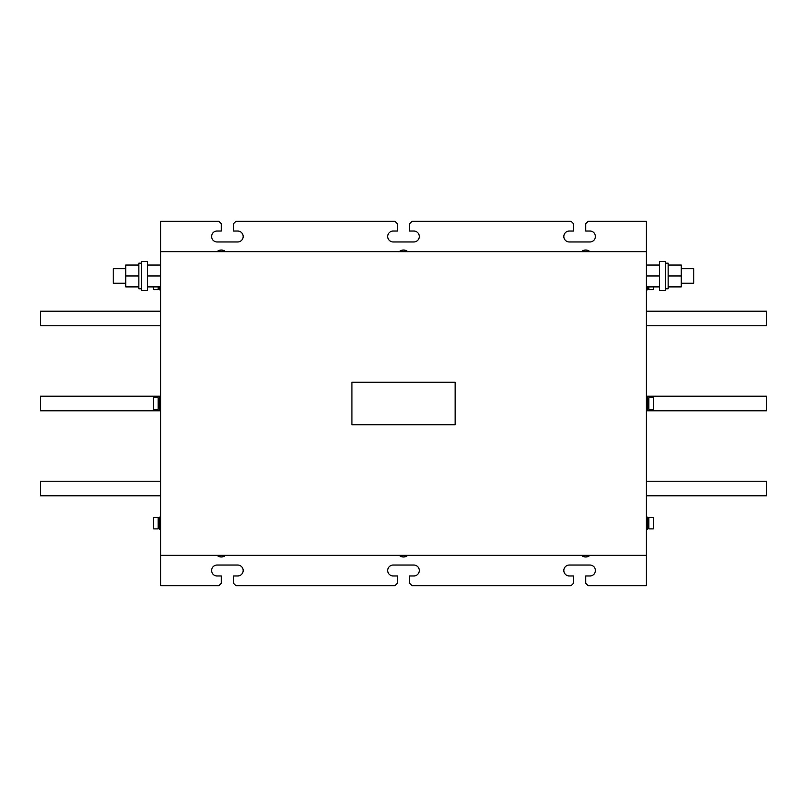 <?xml version="1.0" encoding="UTF-8"?>
<svg xmlns="http://www.w3.org/2000/svg" width="807" height="807" viewBox="0 0 807 807"><rect width="100%" height="100%" fill="white"/><g stroke="black" fill="none" stroke-linecap="round" stroke-linejoin="round"><path stroke-width="1.21" d="M407.031 251.32L407.323 251.32A6.274 6.274 0 0 0 399.677 251.32L407.031 251.32M399.677 555.317L399.677 555.68A6.274 6.274 0 0 0 407.323 555.68L399.677 555.68M581.857 555.317L581.857 555.68A6.274 6.274 0 0 0 589.503 555.68L581.857 555.68M589.221 251.32L589.503 251.32A6.274 6.274 0 0 0 581.857 251.32L589.221 251.32M217.497 555.317L217.497 555.68A6.274 6.274 0 0 0 225.143 555.68L217.497 555.68M224.85 251.32L225.143 251.32A6.274 6.274 0 0 0 217.497 251.32L224.85 251.32M646.407 397.548L647.628 397.548L647.628 409.452L646.407 409.452M653.337 409.27L648.838 409.27L648.838 397.73L653.337 397.73L653.337 409.27M647.628 398.456L648.838 398.456M647.628 408.544L648.838 408.544M646.407 289.814L647.628 289.814L647.628 286.899M653.337 286.899L653.337 289.632L648.838 289.632L648.838 286.899M647.628 288.906L648.838 288.906M646.407 517.186L647.628 517.186L647.628 529.079L646.407 529.079M653.337 528.898L648.838 528.898L648.838 517.368L653.337 517.368L653.337 528.898M647.628 518.094L648.838 518.094M647.628 528.171L648.838 528.171M141.396 263.163L138.854 263.163L138.854 288.785L141.396 288.785M147.469 290.55L147.469 261.397L141.396 261.397L141.396 290.55L147.469 290.55M125.731 268.681L113.222 268.681L113.222 283.257L125.731 283.257M681.269 283.257L693.778 283.257L693.778 268.681L681.269 268.681M665.604 263.163L668.146 263.163L668.146 288.785L665.604 288.785M659.531 281.542L659.531 290.55L665.604 290.55L665.604 261.397L659.531 261.397L659.531 281.542M147.469 265.039L160.593 265.039L160.593 289.814L159.372 289.814L159.372 286.899M159.372 288.906L158.162 288.906M153.663 286.899L153.663 289.632L158.162 289.632L158.162 286.899M160.593 529.079L159.372 529.079L159.372 517.186L160.593 517.186L160.593 529.079M159.372 528.171L158.162 528.171M159.372 518.094L158.162 518.094M153.663 517.368L158.162 517.368L158.162 528.898L153.663 528.898L153.663 517.368M160.593 409.452L159.372 409.452L159.372 397.548L160.593 397.548L160.593 409.452M159.372 408.544L158.162 408.544M159.372 398.456L158.162 398.456M153.663 397.73L158.162 397.73L158.162 409.27L153.663 409.27L153.663 397.73M351.913 424.754L351.913 382.246L455.148 382.246L455.148 424.754L351.913 424.754M160.593 555.317L160.593 585.68L218.889 585.68L221.32 583.249L221.32 575.966L217.063 575.966A5.467 5.467 0 0 1 211.605 570.499A5.467 5.467 0 0 1 217.063 565.031L237.712 565.031A5.467 5.467 0 0 1 243.179 570.499A5.467 5.467 0 0 1 237.712 575.966L233.465 575.966L233.465 583.249L235.896 585.68L394.996 585.68L397.427 583.249L397.427 575.966L393.18 575.966A5.467 5.467 0 0 1 387.713 570.499A5.467 5.467 0 0 1 393.18 565.031L413.82 565.031A5.467 5.467 0 0 1 419.287 570.499A5.467 5.467 0 0 1 413.82 575.966L409.573 575.966L409.573 583.249L412.004 585.68L571.104 585.68L573.535 583.249L573.535 575.966L569.288 575.966A5.467 5.467 0 0 1 563.821 570.499A5.467 5.467 0 0 1 569.288 565.031L589.937 565.031A5.467 5.467 0 0 1 595.395 570.499A5.467 5.467 0 0 1 589.937 575.966L585.68 575.966L585.68 583.249L588.111 585.68L646.407 585.68L646.407 555.317L160.593 555.317L160.593 221.32L218.889 221.32L221.32 223.751L221.32 231.034L217.063 231.034A5.467 5.467 0 0 0 211.605 236.501A5.467 5.467 0 0 0 217.063 241.969L237.712 241.969A5.467 5.467 0 0 0 243.179 236.501A5.467 5.467 0 0 0 237.712 231.034L233.465 231.034L233.465 223.751L235.896 221.32L394.996 221.32L397.427 223.751L397.427 231.034L393.18 231.034A5.467 5.467 0 0 0 387.713 236.501A5.467 5.467 0 0 0 393.18 241.969L413.82 241.969A5.467 5.467 0 0 0 419.287 236.501A5.467 5.467 0 0 0 413.82 231.034L409.573 231.034L409.573 223.751L412.004 221.32L571.104 221.32L573.535 223.751L573.535 231.034L569.288 231.034A5.467 5.467 0 0 0 563.821 236.501A5.467 5.467 0 0 0 569.288 241.969L589.937 241.969A5.467 5.467 0 0 0 595.395 236.501A5.467 5.467 0 0 0 589.937 231.034L585.68 231.034L585.68 223.751L588.111 221.32L646.407 221.32L646.407 555.317M659.531 265.039L646.407 265.039L646.407 286.899L659.531 286.899M646.407 251.683L160.593 251.683M160.593 495.811L40.35 495.811L40.35 481.234L160.593 481.234M160.593 311.189L40.35 311.189L40.35 325.766L160.593 325.766M160.593 396.217L40.35 396.217L40.35 410.783L160.593 410.783M646.407 495.811L766.65 495.811L766.65 481.234L646.407 481.234M646.407 311.189L766.65 311.189L766.65 325.766L646.407 325.766M646.407 396.217L766.65 396.217L766.65 410.783L646.407 410.783M668.146 275.974L681.269 275.974L681.269 286.899L668.146 286.899M668.146 265.039L681.269 265.039L681.269 275.974M646.407 275.974L659.531 275.974M138.854 275.974L138.854 286.899L125.731 286.899L125.731 275.974L138.854 275.974L138.854 265.039L125.731 265.039L125.731 275.974M147.469 275.974L160.593 275.974M147.469 286.899L160.593 286.899"/></g></svg>
